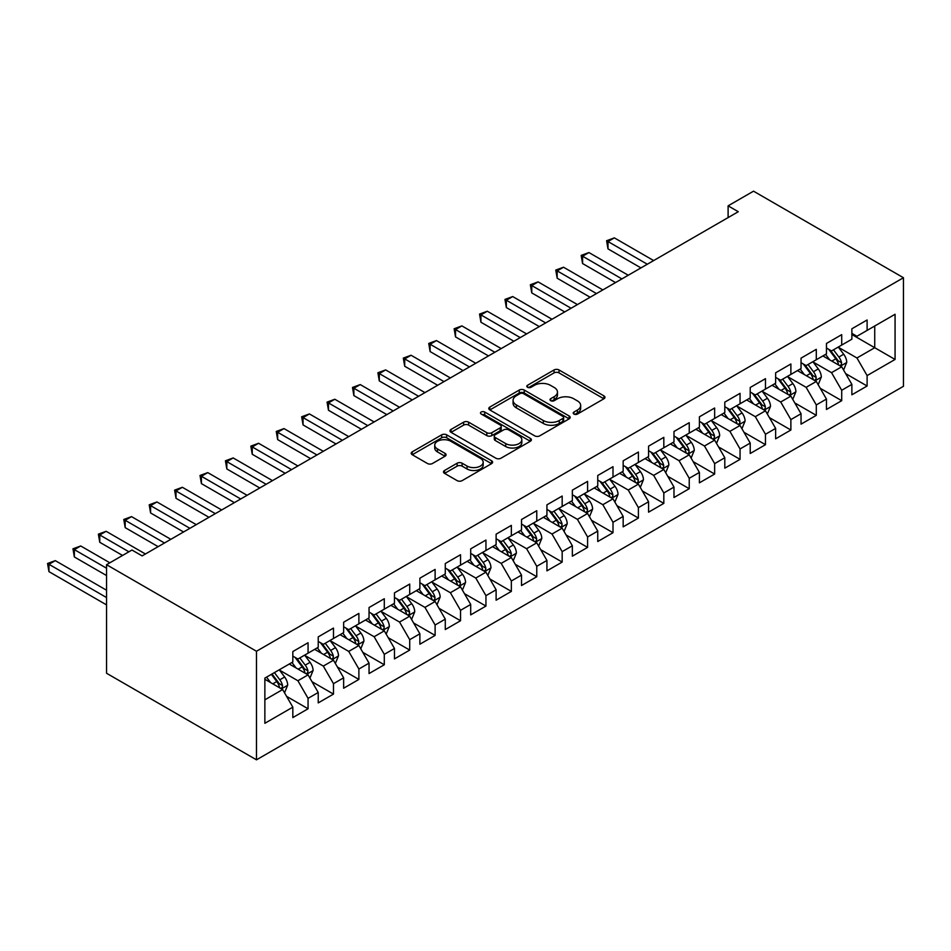 <?xml version="1.0" encoding="UTF-8"?>
<svg xmlns="http://www.w3.org/2000/svg" width="951" height="951" viewBox="0 0 951 951"><rect width="100%" height="100%" fill="white"/><g stroke="black" fill="none" stroke-linecap="round" stroke-linejoin="round"><path stroke-width="1.43" d="M573.94 414.065A2.473 1.426 0 0 0 577.435 414.065L603.933 398.766A3.531 2.033 0 0 0 604.967 397.328A3.531 2.033 0 0 0 603.933 395.889L559.033 369.963A3.531 2.033 0 0 0 554.041 369.963L527.543 385.274A2.473 1.426 0 0 0 526.818 386.272A2.473 1.426 0 0 0 527.543 387.283A2.473 1.426 0 0 0 531.038 387.283L534.462 385.31A11.293 6.514 0 0 1 550.427 385.31L554.171 387.461A11.293 6.514 0 0 1 557.476 392.074A11.293 6.514 0 0 1 554.171 396.686L550.736 398.659A2.473 1.426 0 0 0 550.023 399.67A2.473 1.426 0 0 0 550.736 400.68A2.473 1.426 0 0 0 554.231 400.68L557.666 398.695A11.293 6.514 0 0 1 573.631 398.695L577.364 400.858A11.293 6.514 0 0 1 580.669 405.471A11.293 6.514 0 0 1 577.364 410.071L573.94 412.056A2.473 1.426 0 0 0 573.215 413.067A2.473 1.426 0 0 0 573.94 414.065L573.94 412.056M444.545 470.483A3.531 2.033 0 0 0 443.511 471.922A3.531 2.033 0 0 0 444.545 473.36L457.146 480.635A3.531 2.033 0 0 0 462.127 480.635L491.56 463.648A3.531 2.033 0 0 0 492.594 462.21A3.531 2.033 0 0 0 491.56 460.76L446.673 434.845A3.531 2.033 0 0 0 441.68 434.845L412.247 451.832A3.531 2.033 0 0 0 411.212 453.27A3.531 2.033 0 0 0 412.247 454.721L427.463 463.506A3.531 2.033 0 0 0 432.455 463.506L445.044 456.23A3.531 2.033 0 0 0 446.078 454.792A3.531 2.033 0 0 0 445.044 453.354L437.496 448.991A9.439 5.444 0 0 1 434.738 445.139A9.439 5.444 0 0 1 440.563 440.111A9.439 5.444 0 0 1 450.845 441.288L480.398 458.346A9.439 5.444 0 0 1 483.167 462.21A9.439 5.444 0 0 1 477.343 467.238A9.439 5.444 0 0 1 467.06 466.061L462.127 463.208A3.531 2.033 0 0 0 457.146 463.208L444.545 470.483L444.545 473.36M106.56 564.704L256.485 651.257L256.485 759.825L106.56 673.26L106.56 564.704L131.963 550.023L142.127 555.895L738.273 211.716L728.109 205.844L728.109 217.577M728.109 205.844L753.525 191.175L903.45 277.74L256.485 651.257M534.712 435.855A3.531 2.033 0 0 0 539.704 435.855L569.138 418.856A3.531 2.033 0 0 0 570.172 417.418A3.531 2.033 0 0 0 569.138 415.979L524.239 390.053A3.531 2.033 0 0 0 519.246 390.053L489.824 407.052A3.531 2.033 0 0 0 488.79 408.49A3.531 2.033 0 0 0 489.824 409.929L534.712 435.855M482.205 414.6A2.473 1.426 0 0 1 484.701 414.957L484.701 412.021L530.349 438.375A3.531 2.033 0 0 1 531.383 439.814A3.531 2.033 0 0 1 530.349 441.252L500.915 458.239A3.531 2.033 0 0 1 495.935 458.239L451.036 432.325L451.036 429.448A3.531 2.033 0 0 0 450.001 430.886A3.531 2.033 0 0 0 451.036 432.325M451.036 429.448L463.624 422.173A3.531 2.033 0 0 1 468.617 422.173L486.829 432.681A3.531 2.033 0 0 0 491.81 432.681L500.167 427.855A3.531 2.033 0 0 0 501.201 426.417A3.531 2.033 0 0 0 500.167 424.978L481.218 414.03A2.473 1.426 0 0 1 480.493 413.031A2.473 1.426 0 0 1 482.014 411.712A2.473 1.426 0 0 1 484.701 412.021M256.485 759.825L903.45 386.296L903.45 277.74M851.87 334.514L874.73 347.721L874.73 326.003L895.069 314.27L867.11 330.401L867.11 319.988L851.87 328.784L851.87 339.21L841.706 345.07L841.706 334.657L826.455 343.466L826.455 353.879L816.291 359.74L816.291 349.326L801.039 358.135L801.039 368.548L790.875 374.421L790.875 363.995L775.636 372.804L775.636 383.217L765.472 389.09L765.472 378.676L750.22 387.473L750.22 397.887L740.056 403.759L740.056 393.345L724.805 402.142L724.805 412.556L714.641 418.428L714.641 408.015L699.401 416.811L699.401 427.237L689.237 433.097L689.237 422.684L673.986 431.481L673.986 441.906L663.822 447.766L663.822 437.353L648.57 446.162L648.57 456.575L638.406 462.448L638.406 452.022L623.167 460.831L623.167 471.244L613.003 477.117L613.003 466.691L597.751 475.5L597.751 485.913L587.587 491.786L587.587 481.372L572.347 490.169L572.347 500.583L562.172 506.455L562.172 496.042L546.932 504.838L546.932 515.264L536.768 521.124L536.768 510.711L521.517 519.508L521.517 529.933L511.353 535.793L511.353 525.38L496.113 534.189L496.113 544.602L485.949 550.474L485.949 540.049L470.697 548.858L470.697 559.271L460.534 565.144L460.534 554.718L445.282 563.527L445.282 573.94L435.118 579.813L435.118 569.399L419.878 578.196L419.878 588.61L409.715 594.482L409.715 584.069L394.463 592.865L394.463 603.279L384.299 609.151L384.299 598.738L369.047 607.534L369.047 617.96L358.884 623.82L358.884 613.407L343.644 622.216L343.644 632.629L333.48 638.49L333.48 628.076L318.228 636.885L318.228 647.298L308.065 653.171L308.065 642.745L292.825 651.554L292.825 661.967L264.865 678.111L264.865 723.295L292.825 707.152L282.649 689.546L264.865 679.276M895.069 314.27L895.069 359.454L867.11 375.586L856.946 357.98L838.52 347.353M845.641 373.612L867.11 386.011L867.11 375.586M867.11 386.011L851.87 394.808L851.87 384.394L841.706 390.267L831.531 372.661L813.117 362.022M820.226 388.281L841.706 400.68L841.706 390.267M841.706 400.68L826.455 409.477L826.455 399.063L816.291 404.936L806.127 387.33L787.701 376.691M794.822 402.951L816.291 415.349L816.291 404.936M816.291 415.349L801.039 424.146L801.039 413.733L790.875 419.605L780.712 402L762.286 391.36M769.407 417.62L790.875 430.018L790.875 419.605M790.875 430.018L775.636 438.827L775.636 428.402L765.472 434.274L755.308 416.669L736.882 406.029M743.991 432.289L765.472 444.688L765.472 434.274M765.472 444.688L750.22 453.496L750.22 443.083L740.056 448.943L729.892 431.338L711.467 420.699M718.587 446.97L740.056 459.357L740.056 448.943M740.056 459.357L724.805 468.165L724.805 457.752L714.641 463.613L704.477 446.007L686.051 435.38M693.172 461.639L714.641 474.038L714.641 463.613M714.641 474.038L699.401 482.835L699.401 472.421L689.237 478.294L679.073 460.688L660.648 450.049M667.757 476.308L689.237 488.707L689.237 478.294M689.237 488.707L673.986 497.504L673.986 487.09L663.822 492.963L653.658 475.357L635.232 464.718M642.353 490.978L663.822 503.376L663.822 492.963M663.822 503.376L648.57 512.173L648.57 501.759L638.406 507.632L628.242 490.027L609.829 479.387M616.937 505.647L638.406 518.045L638.406 507.632M638.406 518.045L623.167 526.854L623.167 516.429L613.003 522.301L602.839 504.696L584.413 494.056M591.522 520.316L613.003 532.715L613.003 522.301M613.003 532.715L597.751 541.523L597.751 531.098L587.587 536.97L577.423 519.365L558.998 508.726M566.118 534.997L587.587 547.384L587.587 536.97M587.587 547.384L572.347 556.192L572.347 545.779L562.172 551.639L552.008 534.034L533.594 523.407M540.703 549.666L562.172 562.065L562.172 551.639M562.172 562.065L546.932 570.862L546.932 560.448L536.768 566.309L526.604 548.703L508.179 538.076M515.299 564.335L536.768 576.734L536.768 566.309M536.768 576.734L521.517 585.531L521.517 575.117L511.353 580.99L501.189 563.384L482.763 552.745M489.884 579.004L511.353 591.403L511.353 580.99M511.353 591.403L496.113 600.2L496.113 589.786L485.949 595.659L475.785 578.053L457.36 567.414M464.468 593.674L485.949 606.072L485.949 595.659M485.949 606.072L470.697 614.881L470.697 604.456L460.534 610.328L450.37 592.723L431.944 582.083M439.065 608.343L460.534 620.741L460.534 610.328M460.534 620.741L445.282 629.55L445.282 619.125L435.118 624.997L424.954 607.392L406.529 596.752M413.649 623.012L435.118 635.411L435.118 624.997M435.118 635.411L419.878 644.219L419.878 633.806L409.715 639.666L399.551 622.061L381.125 611.422M388.234 637.693L409.715 650.08L409.715 639.666M409.715 650.08L394.463 658.888L394.463 648.475L384.299 654.336L374.135 636.73L355.71 626.103M362.83 652.362L384.299 664.761L384.299 654.336M384.299 664.761L369.047 673.558L369.047 663.144L358.884 669.017L348.72 651.411L330.294 640.772M337.415 667.031L358.884 679.43L358.884 669.017M358.884 679.43L343.644 688.227L343.644 677.813L333.48 683.686L323.316 666.08L304.891 655.441M311.999 681.701L333.48 694.099L333.48 683.686M333.48 694.099L318.228 702.896L318.228 692.483L308.065 698.355L297.901 680.75L279.475 670.11M286.596 696.37L308.065 708.768L308.065 698.355M308.065 708.768L292.825 717.577L292.825 707.152M292.825 656.095L297.901 659.031L308.065 653.171M264.865 699.817L282.649 689.546M318.228 641.426L323.316 644.362L333.48 638.49M297.901 680.75L308.065 674.877L289.259 664.024M318.228 692.483L308.065 674.877M343.644 626.757L348.72 629.693L358.884 623.82M323.316 666.08L333.48 660.208L314.674 649.355M343.644 677.813L333.48 660.208M369.047 612.087L374.135 615.024L384.299 609.151M348.72 651.411L358.884 645.539L340.078 634.686M369.047 663.144L358.884 645.539M394.463 597.418L399.551 600.354L409.715 594.482M374.135 636.73L384.299 630.87L365.493 620.004M394.463 648.475L384.299 630.87M419.878 582.749L424.954 585.673L435.118 579.813M399.551 622.061L409.715 616.2L390.909 605.335M419.878 633.806L409.715 616.2M445.282 568.08L450.37 571.004L460.534 565.144M424.954 607.392L435.118 601.519L416.312 590.666M445.282 619.125L435.118 601.519M470.697 553.399L475.785 556.335L485.949 550.474M450.37 592.723L460.534 586.85L441.728 575.997M470.697 604.456L460.534 586.85M496.113 538.73L501.189 541.666L511.353 535.793M475.785 578.053L485.949 572.181L467.143 561.328M496.113 589.786L485.949 572.181M521.517 524.06L526.604 526.997L536.768 521.124M501.189 563.384L511.353 557.512L492.547 546.659M521.517 575.117L511.353 557.512M546.932 509.391L552.008 512.327L562.172 506.455M526.604 548.703L536.768 542.843L517.962 531.978M546.932 560.448L536.768 542.843M572.347 494.722L577.423 497.658L587.587 491.786M552.008 534.034L562.172 528.174L543.378 517.308M572.347 545.779L562.172 528.174M597.751 480.053L602.839 482.977L613.003 477.117M577.423 519.365L587.587 513.492L568.781 502.639M597.751 531.098L587.587 513.492M623.167 465.372L628.242 468.308L638.406 462.448M602.839 504.696L613.003 498.823L594.197 487.97M623.167 516.429L613.003 498.823M648.57 450.703L653.658 453.639L663.822 447.766M628.242 490.027L638.406 484.154L619.612 473.301M648.57 501.759L638.406 484.154M673.986 436.034L679.073 438.97L689.237 433.097M653.658 475.357L663.822 469.485L645.016 458.632M673.986 487.09L663.822 469.485M699.401 421.364L704.477 424.301L714.641 418.428M679.073 460.688L689.237 454.816L670.431 443.962M699.401 472.421L689.237 454.816M724.805 406.695L729.892 409.631L740.056 403.759M704.477 446.007L714.641 440.147L695.835 429.281M724.805 457.752L714.641 440.147M750.22 392.026L755.308 394.95L765.472 389.09M729.892 431.338L740.056 425.477L721.25 414.612M750.22 443.083L740.056 425.477M775.636 377.345L780.712 380.281L790.875 374.421M755.308 416.669L765.472 410.796L746.666 399.943M775.636 428.402L765.472 410.796M801.039 362.676L806.127 365.612L816.291 359.74M780.712 402L790.875 396.127L772.069 385.274M801.039 413.733L790.875 396.127M826.455 348.007L831.531 350.943L841.706 345.07M806.127 387.33L816.291 381.458L797.485 370.605M826.455 399.063L816.291 381.458M851.87 333.337L856.946 336.274L867.11 330.401M831.531 372.661L841.706 366.789L822.9 355.936M851.87 384.394L841.706 366.789M856.946 357.98L874.73 347.721L895.069 359.454M574.927 414.422L577.364 413.007A11.293 6.514 0 0 0 580.669 408.395L580.669 405.471M557.476 392.074L557.476 395.01A11.293 6.514 0 0 1 554.171 399.61L551.723 401.025M603.885 398.802L559.033 372.899A3.531 2.033 0 0 0 554.041 372.899L528.53 387.639M569.138 415.979L569.138 418.856L524.239 392.989A3.531 2.033 0 0 0 519.246 392.989L489.86 409.952M562.897 418.428A2.473 1.426 0 0 0 563.622 417.418A2.473 1.426 0 0 0 562.897 416.407L523.49 393.655A2.473 1.426 0 0 0 519.995 393.655L516.381 395.747A11.293 6.514 0 0 0 513.076 400.359A11.293 6.514 0 0 0 516.381 404.96L543.318 420.52A11.293 6.514 0 0 0 559.283 420.52L562.897 418.428L562.897 421.364A2.473 1.426 0 0 0 563.622 420.354L563.622 417.418M513.076 400.359L513.076 403.283A11.293 6.514 0 0 0 516.381 407.896L516.381 404.96M562.897 421.364L559.283 423.445A11.293 6.514 0 0 1 543.318 423.445L516.381 407.896M451.083 432.348L463.624 425.109L463.624 422.173M501.201 426.417L501.201 429.353A3.531 2.033 0 0 1 500.167 430.791L491.81 435.617A3.531 2.033 0 0 1 486.829 435.617L468.617 425.109A3.531 2.033 0 0 0 463.624 425.109M484.701 414.957L530.301 441.276M505.718 443.594A9.439 5.444 0 0 0 516.001 444.771A9.439 5.444 0 0 0 521.826 439.742A9.439 5.444 0 0 0 519.068 435.891L508.654 429.876A3.531 2.033 0 0 0 503.661 429.876L495.305 434.702A3.531 2.033 0 0 0 494.27 436.14A3.531 2.033 0 0 0 495.305 437.579L505.718 443.594L505.718 446.53A9.439 5.444 0 0 0 516.001 447.707A9.439 5.444 0 0 0 521.826 442.679L521.826 439.742M494.27 436.14L494.27 439.077A3.531 2.033 0 0 0 495.305 440.515L495.305 437.579M505.718 446.53L495.305 440.515M483.167 462.21L483.167 465.134A9.439 5.444 0 0 1 477.343 470.174A9.439 5.444 0 0 1 467.06 468.986L462.127 466.145A3.531 2.033 0 0 0 457.146 466.145L444.592 473.396M434.738 445.139L434.738 448.076A9.439 5.444 0 0 0 437.496 451.927L437.496 448.991M444.997 456.254L437.496 451.927M491.512 463.672L446.673 437.781A3.531 2.033 0 0 0 441.68 437.781L412.294 454.744M843.585 370.046L846.735 362.355A9.522 5.504 -120 0 0 843.692 354.248L838.295 347.044M829.688 359.858L825.587 354.378M823.673 356.375L823.197 355.757M653.658 260.574L614.346 237.869L607.998 241.542L607.998 248.877L640.95 267.909M839.911 365.755L841.385 364.423L841.587 362.759A9.522 5.504 -120 0 0 838.865 357.029L833.468 349.825M830.389 350.277L837.046 359.181A4.85 2.805 60 0 1 837.938 360.655L841.587 362.759M828.713 349.314L835.81 358.8A9.522 5.504 60 0 1 838.544 364.518L838.734 365.077M607.998 248.877L606.595 240.734L647.31 264.235M606.595 240.734L614.346 237.869M818.169 384.715L821.319 377.024A9.522 5.504 -120 0 0 818.276 368.917L812.879 361.713M804.284 374.528L800.171 369.047M798.258 371.045L797.794 370.426M628.242 275.243L588.931 252.55L582.583 256.211L582.583 263.546L615.535 282.578M814.496 380.424L815.97 379.092L816.184 377.428A9.522 5.504 -120 0 0 813.45 371.71L808.053 364.495M804.974 364.946L811.643 373.85A4.85 2.805 60 0 1 812.523 375.324L816.184 377.428M803.298 363.983L810.407 373.47A9.522 5.504 60 0 1 813.129 379.199L813.319 379.746M582.583 263.546L581.18 255.403L621.895 278.905M581.18 255.403L588.931 252.55M792.754 399.384L795.904 391.693A9.522 5.504 -120 0 0 792.872 383.586L787.476 376.382M778.869 389.197L774.768 383.717M772.842 385.714L772.378 385.096M602.839 289.912L563.527 267.219L557.167 270.88L557.167 278.215L590.131 297.247M789.08 395.093L790.554 393.762L790.768 392.109A9.522 5.504 -120 0 0 788.046 386.379L782.649 379.176M779.558 379.615L786.227 388.519A4.85 2.805 60 0 1 787.107 389.993L790.768 392.109M777.882 378.653L784.991 388.139A9.522 5.504 60 0 1 787.713 393.869L787.915 394.415M557.167 278.215L555.776 270.072L596.479 293.574M555.776 270.072L563.527 267.219M767.35 414.054L770.5 406.374A9.522 5.504 -120 0 0 767.457 398.255L762.06 391.051M753.454 403.866L749.352 398.386M747.438 400.395L746.963 399.765M577.423 304.582L538.111 281.888L531.764 285.55L531.764 292.896L564.716 311.916M763.677 409.762L765.151 408.443L765.353 406.778A9.522 5.504 -120 0 0 762.631 401.049L757.234 393.845M754.155 394.296L760.824 403.188A4.85 2.805 60 0 1 761.703 404.662L765.353 406.778M752.479 393.322L759.576 402.808A9.522 5.504 60 0 1 762.31 408.538L762.5 409.085M531.764 292.896L530.361 284.753L571.075 308.255M530.361 284.753L538.111 281.888M741.935 428.735L745.085 421.043A9.522 5.504 -120 0 0 742.042 412.936L736.645 405.72M728.05 418.535L723.949 413.055M722.023 415.064L721.559 414.434M552.008 319.251L512.708 296.557L506.348 300.231L506.348 307.565L539.312 326.585M738.261 424.431L739.735 423.112L739.949 421.448A9.522 5.504 -120 0 0 737.215 415.718L731.818 408.514M728.739 408.966L735.408 417.858A4.85 2.805 60 0 1 736.288 419.332L739.949 421.448M727.063 407.991L734.172 417.477A9.522 5.504 60 0 1 736.894 423.207L737.084 423.754M506.348 307.565L504.957 299.422L545.66 322.924M504.957 299.422L512.708 296.557M716.531 443.404L719.669 435.713A9.522 5.504 -120 0 0 716.638 427.605L711.241 420.401M702.634 433.204L698.533 427.736M696.619 429.733L696.144 429.115M526.604 333.92L487.292 311.227L480.933 314.9L480.933 322.234L513.897 341.254M712.846 439.112L714.32 437.781L714.534 436.117A9.522 5.504 -120 0 0 711.812 430.387L706.415 423.183M703.324 423.635L709.993 432.539A4.85 2.805 60 0 1 710.872 434.013L714.534 436.117M701.648 422.66L708.757 432.146A9.522 5.504 60 0 1 711.479 437.876L711.681 438.435M480.933 322.234L479.542 314.092L520.245 337.593M479.542 314.092L487.292 311.227M691.115 458.073L694.266 450.382A9.522 5.504 -120 0 0 691.222 442.274L685.826 435.071M677.219 447.885L673.118 442.405M671.204 444.402L670.74 443.784M501.189 348.601L461.877 325.896L455.529 329.569L455.529 336.904L488.481 355.936M687.442 453.782L688.916 452.45L689.118 450.786A9.522 5.504 -120 0 0 686.396 445.056L680.999 437.852M677.92 438.304L684.589 447.208A4.85 2.805 60 0 1 685.469 448.682L689.118 450.786M676.244 437.341L683.353 446.827A9.522 5.504 60 0 1 686.075 452.545L686.265 453.104M455.529 336.904L454.126 328.761L494.841 352.262M454.126 328.761L461.877 325.896M665.7 472.742L668.85 465.051A9.522 5.504 -120 0 0 665.819 456.944L660.41 449.74M651.815 462.555L647.714 457.074M645.788 459.071L645.325 458.453M475.773 363.27L436.473 340.577L430.114 344.238L430.114 351.573L463.078 370.605M662.027 468.451L663.501 467.119L663.715 465.455A9.522 5.504 -120 0 0 660.981 459.737L655.584 452.521M652.505 452.973L659.174 461.877A4.85 2.805 60 0 1 660.053 463.351L663.715 465.455M650.829 452.01L657.937 461.497A9.522 5.504 60 0 1 660.66 467.226L660.85 467.773M430.114 351.573L428.723 343.43L469.425 366.931M428.723 343.43L436.473 340.577M640.296 487.411L643.447 479.72A9.522 5.504 -120 0 0 640.403 471.613L635.006 464.409M626.4 477.224L622.299 471.744M620.385 473.741L619.909 473.123M450.37 377.939L411.058 355.246L404.71 358.907L404.71 366.242L437.662 385.274M636.611 483.12L638.097 481.788L638.299 480.136A9.522 5.504 -120 0 0 635.577 474.406L630.18 467.203M627.089 467.642L633.758 476.546A4.85 2.805 60 0 1 634.638 478.02L638.299 480.136M625.425 466.679L632.522 476.166A9.522 5.504 60 0 1 635.256 481.895L635.446 482.442M404.71 366.242L403.307 358.099L444.01 381.601M403.307 358.099L411.058 355.246M614.881 502.08L618.031 494.401A9.522 5.504 -120 0 0 614.988 486.282L609.591 479.078M600.996 491.893L596.883 486.413M594.969 488.422L594.506 487.792M424.954 392.608L385.642 369.915L379.294 373.577L379.294 380.911L412.247 399.943M611.208 497.789L612.682 496.458L612.884 494.805A9.522 5.504 -120 0 0 610.162 489.076L604.765 481.872M601.686 482.312L608.355 491.215A4.85 2.805 60 0 1 609.234 492.689L612.884 494.805M600.01 481.349L607.118 490.835A9.522 5.504 60 0 1 609.841 496.565L610.031 497.111M379.294 380.911L377.892 372.768L418.606 396.282M377.892 372.768L385.642 369.915M589.465 516.75L592.616 509.07A9.522 5.504 -120 0 0 589.584 500.963L584.187 493.747M575.581 506.562L571.48 501.082M569.554 503.091L569.09 502.461M399.551 407.278L360.239 384.584L353.879 388.258L353.879 395.592L386.843 414.612M585.792 512.458L587.266 511.139L587.48 509.474A9.522 5.504 -120 0 0 584.746 503.745L579.349 496.541M576.27 496.993L582.939 505.884A4.85 2.805 60 0 1 583.819 507.358L587.48 509.474M574.594 496.018L581.703 505.504A9.522 5.504 60 0 1 584.425 511.234L584.615 511.781M353.879 395.592L352.488 387.449L393.191 410.951M352.488 387.449L360.239 384.584M564.062 531.431L567.212 523.739A9.522 5.504 -120 0 0 564.169 515.632L558.772 508.428M550.165 521.231L546.064 515.763M544.15 517.76L543.675 517.13M374.135 421.947L334.823 399.254L328.475 402.927L328.475 410.261L361.428 429.281M560.389 527.127L561.863 525.808L562.065 524.144A9.522 5.504 -120 0 0 559.343 518.414L553.946 511.21M550.867 511.662L557.524 520.554A4.85 2.805 60 0 1 558.415 522.028L562.065 524.144M549.191 510.687L556.287 520.173A9.522 5.504 60 0 1 559.022 525.903L559.212 526.462M328.475 410.261L327.073 402.118L367.775 425.62M327.073 402.118L334.823 399.254M538.646 546.1L541.797 538.409A9.522 5.504 -120 0 0 538.753 530.301L533.356 523.098M524.762 535.912L520.649 530.432M518.735 532.429L518.271 531.811M348.72 436.616L309.408 413.923L303.06 417.596L303.06 424.931L336.012 443.962M534.973 541.808L536.447 540.477L536.661 538.813A9.522 5.504 -120 0 0 533.927 533.083L528.53 525.879M525.451 526.331L532.12 535.235A4.85 2.805 60 0 1 533 536.709L536.661 538.813M523.775 525.368L530.884 534.842A9.522 5.504 60 0 1 533.606 540.572L533.796 541.131M303.06 424.931L301.657 416.788L342.372 440.289M301.657 416.788L309.408 413.923M513.231 560.769L516.381 553.078A9.522 5.504 -120 0 0 513.35 544.971L507.953 537.767M499.346 550.581L495.245 545.101M493.319 547.098L492.856 546.48M323.316 451.297L284.004 428.592L277.644 432.265L277.644 439.6L310.608 458.632M509.558 556.478L511.032 555.146L511.246 553.482A9.522 5.504 -120 0 0 508.523 547.764L503.115 540.548M500.036 541L506.705 549.904A4.85 2.805 60 0 1 507.584 551.378L511.246 553.482M498.36 540.037L505.468 549.523A9.522 5.504 60 0 1 508.191 555.241L508.393 555.8M277.644 439.6L276.254 431.457L316.956 454.958M276.254 431.457L284.004 428.592M487.827 575.438L490.978 567.747A9.522 5.504 -120 0 0 487.934 559.64L482.537 552.436M473.931 565.251L469.83 559.77M467.916 561.768L467.44 561.149M297.901 465.966L258.589 443.273L252.241 446.934L252.241 454.269L285.193 473.301M484.154 571.147L485.628 569.815L485.83 568.151A9.522 5.504 -120 0 0 483.108 562.433L477.711 555.218M474.632 555.669L481.289 564.573A4.85 2.805 60 0 1 482.181 566.047L485.83 568.151M472.956 554.706L480.053 564.193A9.522 5.504 60 0 1 482.787 569.922L482.977 570.469M252.241 454.269L250.838 446.126L291.553 469.628M250.838 446.126L258.589 443.273M462.412 590.107L465.562 582.416A9.522 5.504 -120 0 0 462.519 574.309L457.122 567.105M448.527 579.92L444.426 574.44M442.5 576.449L442.037 575.819M272.485 480.635L233.173 457.942L226.825 461.604L226.825 468.938L259.778 487.97M458.739 585.816L460.213 584.485L460.427 582.832A9.522 5.504 -120 0 0 457.693 577.102L452.296 569.899M449.217 570.338L455.886 579.242A4.85 2.805 60 0 1 456.765 580.716L460.427 582.832M447.541 569.376L454.649 578.862A9.522 5.504 60 0 1 457.372 584.592L457.562 585.138M226.825 468.938L225.423 460.795L266.137 484.297M225.423 460.795L233.173 457.942M436.996 604.777L440.147 597.097A9.522 5.504 -120 0 0 437.115 588.978L431.718 581.774M423.112 594.589L419.011 589.109M417.085 591.118L416.621 590.488M247.082 495.305L207.77 472.611L201.41 476.273L201.41 483.619L234.374 502.639M433.323 600.485L434.797 599.166L435.011 597.501A9.522 5.504 -120 0 0 432.289 591.772L426.892 584.568M423.801 585.02L430.47 593.911A4.85 2.805 60 0 1 431.35 595.385L435.011 597.501M422.125 584.045L429.234 593.531A9.522 5.504 60 0 1 431.956 599.261L432.158 599.808M201.41 483.619L200.019 475.476L240.722 498.978M200.019 475.476L207.77 472.611M411.593 619.458L414.743 611.766A9.522 5.504 -120 0 0 411.7 603.659L406.303 596.443M397.696 609.258L393.595 603.79M391.681 605.787L391.218 605.157M221.666 509.974L182.354 487.281L176.006 490.954L176.006 498.288L208.958 517.308M407.92 615.154L409.394 613.835L409.596 612.171A9.522 5.504 -120 0 0 406.873 606.441L401.477 599.237M398.398 599.689L405.067 608.581A4.85 2.805 60 0 1 405.946 610.055L409.596 612.171M396.722 598.714L403.818 608.2A9.522 5.504 60 0 1 406.553 613.93L406.743 614.477M176.006 498.288L174.604 490.145L215.318 513.647M174.604 490.145L182.354 487.281M386.177 634.127L389.328 626.436A9.522 5.504 -120 0 0 386.296 618.328L380.887 611.124M372.293 623.927L368.192 618.459M366.266 620.456L365.802 619.838M196.251 524.643L156.951 501.95L150.591 505.623L150.591 512.958L183.555 531.978M382.504 629.835L383.978 628.504L384.192 626.84A9.522 5.504 -120 0 0 381.458 621.11L376.061 613.906M372.982 614.358L379.651 623.262A4.85 2.805 60 0 1 380.531 624.736L384.192 626.84M371.306 613.395L378.415 622.869A9.522 5.504 60 0 1 381.137 628.599L381.327 629.158M150.591 512.958L149.2 504.815L189.903 528.316M149.2 504.815L156.951 501.95M360.774 648.796L363.924 641.105A9.522 5.504 -120 0 0 360.881 632.997L355.484 625.794M346.877 638.608L342.776 633.128M340.862 635.125L340.387 634.507M170.847 539.324L131.535 516.619L125.175 520.292L125.175 527.627L158.139 546.659M357.089 644.505L358.575 643.173L358.777 641.509A9.522 5.504 -120 0 0 356.054 635.779L350.657 628.575M347.567 629.027L354.236 637.931A4.85 2.805 60 0 1 355.115 639.405L358.777 641.509M345.902 628.064L352.999 637.55A9.522 5.504 60 0 1 355.733 643.268L355.924 643.827M125.175 527.627L123.785 519.484L164.487 542.985M123.785 519.484L131.535 516.619M335.358 663.465L338.508 655.774A9.522 5.504 -120 0 0 335.465 647.667L330.068 640.463M321.474 653.278L317.361 647.797M315.447 649.795L314.983 649.176M145.432 553.993L106.12 531.3L99.772 534.961L99.772 542.296L122.56 555.455M331.685 659.174L333.159 657.842L333.361 656.178A9.522 5.504 -120 0 0 330.639 650.46L325.242 643.245M322.163 643.696L328.832 652.6A4.85 2.805 60 0 1 329.712 654.074L333.361 656.178M320.487 642.733L327.596 652.22A9.522 5.504 60 0 1 330.318 657.949L330.508 658.496M99.772 542.296L98.369 534.153L128.92 551.794M98.369 534.153L106.12 531.3M309.943 678.134L313.093 670.443A9.522 5.504 -120 0 0 310.062 662.336L304.653 655.132M296.058 667.947L291.957 662.467M290.031 664.464L289.568 663.846M109.852 562.79L80.716 545.969L74.356 549.63L74.356 556.965L106.56 575.557M306.27 673.843L307.744 672.512L307.958 670.859A9.522 5.504 -120 0 0 305.223 665.129L299.827 657.926M296.748 658.365L303.417 667.269A4.85 2.805 60 0 1 304.296 668.743L307.958 670.859M295.072 657.403L302.18 666.889A9.522 5.504 60 0 1 304.902 672.619L305.093 673.165M74.356 556.965L72.965 548.822L106.56 568.222M72.965 548.822L80.716 545.969M284.539 692.803L287.689 685.124A9.522 5.504 -120 0 0 284.646 677.005L279.249 669.801M270.643 682.616L266.542 677.136M106.56 590.226L55.301 560.638L48.953 564.3L48.953 571.634L106.56 604.895M280.854 688.512L282.34 687.193L282.542 685.528A9.522 5.504 -120 0 0 279.82 679.799L274.423 672.595M272.034 673.974L278.001 681.938A4.85 2.805 60 0 1 278.893 683.412L282.542 685.528M271.368 674.354L276.765 681.558A9.522 5.504 60 0 1 279.499 687.288L279.689 687.835M48.953 571.634L47.55 563.491L106.56 597.561M47.55 563.491L55.301 560.638M577.364 413.007L577.364 410.071M550.736 400.68L550.736 398.659M554.171 399.61L554.171 396.686M527.543 387.283L527.543 385.274M554.041 372.899L554.041 369.963M559.033 372.899L559.033 369.963M603.933 398.766L603.933 395.889M489.824 409.929L489.824 407.052M519.246 392.989L519.246 390.053M524.239 392.989L524.239 390.053M543.318 423.445L543.318 420.52M559.283 423.445L559.283 420.52M468.617 425.109L468.617 422.173M486.829 435.617L486.829 432.681M491.81 435.617L491.81 432.681M500.167 430.791L500.167 427.855M530.349 441.252L530.349 438.375M457.146 466.145L457.146 463.208M462.127 466.145L462.127 463.208M467.06 468.986L467.06 466.061M445.044 456.23L445.044 453.354M412.247 454.721L412.247 451.832M441.68 437.781L441.68 434.845M446.673 437.781L446.673 434.845M491.56 463.648L491.56 460.76M840.506 366.099L846.663 362.545M838.865 357.029L843.692 354.248M831.84 361.095L835.81 358.8M815.09 380.769L821.26 377.214M813.45 371.71L818.276 368.917M806.424 375.764L810.407 373.47M789.687 395.438L795.844 391.883M788.046 386.379L792.872 383.586M781.009 390.433L784.991 388.139M764.271 410.107L770.441 406.553M762.631 401.049L767.457 398.255M755.605 405.102L759.576 402.808M738.868 424.788L745.025 421.222M737.215 415.718L742.042 412.936M730.19 419.771L734.172 417.477M713.452 439.457L719.61 435.891M711.812 430.387L716.638 427.605M704.774 434.452L708.757 432.146M688.037 454.126L694.206 450.572M686.396 445.056L691.222 442.274M679.371 449.122L683.353 446.827M662.633 468.795L668.791 465.241M660.981 459.737L665.819 456.944M653.955 463.791L657.937 461.497M637.218 483.465L643.375 479.91M635.577 474.406L640.403 471.613M628.552 478.46L632.522 476.166M611.802 498.134L617.972 494.579M610.162 489.076L614.988 486.282M603.136 493.129L607.118 490.835M586.398 512.803L592.556 509.249M584.746 503.745L589.584 500.963M577.721 507.798L581.703 505.504M560.983 527.484L567.141 523.918M559.343 518.414L564.169 515.632M552.317 522.479L556.287 520.173M535.568 542.153L541.737 538.599M533.927 533.083L538.753 530.301M526.902 537.149L530.884 534.842M510.164 556.822L516.322 553.268M508.523 547.764L513.35 544.971M501.486 551.818L505.468 549.523M484.748 571.492L490.906 567.937M483.108 562.433L487.934 559.64M476.082 566.487L480.053 564.193M459.333 586.161L465.503 582.606M457.693 577.102L462.519 574.309M450.667 581.156L454.649 578.862M433.929 600.83L440.087 597.276M432.289 591.772L437.115 588.978M425.252 595.825L429.234 593.531M408.514 615.511L414.684 611.945M406.873 606.441L411.7 603.659M399.848 610.494L403.818 608.2M383.11 630.18L389.268 626.614M381.458 621.11L386.296 618.328M374.432 625.176L378.415 622.869M357.695 644.849L363.853 641.295M356.054 635.779L360.881 632.997M349.029 639.845L352.999 637.55M332.279 659.518L338.449 655.964M330.639 650.46L335.465 647.667M323.613 654.514L327.596 652.22M306.876 674.188L313.034 670.633M305.223 665.129L310.062 662.336M298.198 669.183L302.18 666.889M281.46 688.857L287.618 685.302M279.82 679.799L284.646 677.005M272.794 683.852L276.765 681.558"/></g></svg>

